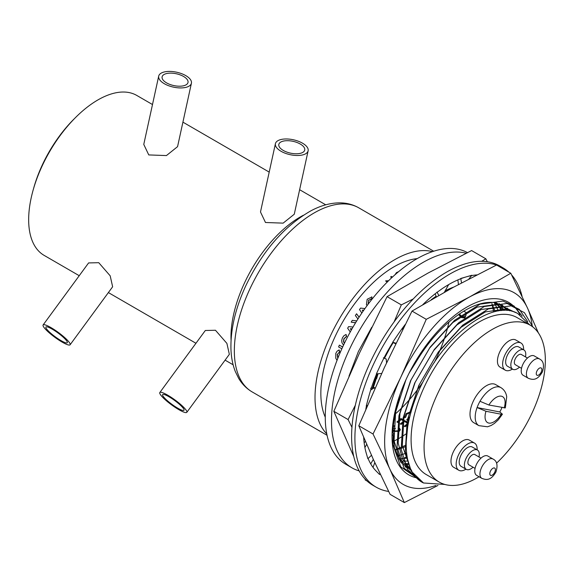 <?xml version="1.0" encoding="UTF-8"?>
<svg xmlns="http://www.w3.org/2000/svg" width="574" height="574" viewBox="0 0 574 574"><rect width="100%" height="100%" fill="white"/><g stroke="black" fill="none" stroke-linecap="round" stroke-linejoin="round"><path stroke-width="0.86" d="M525.461 356.885A11.157 5.711 120.1 0 0 523.897 349.932A11.157 5.711 120.1 0 0 512.467 358.456A11.157 5.711 120.1 0 0 512.711 369.247A11.157 5.711 120.1 0 0 519.52 367.145M523.897 349.932L518.709 346.926A11.157 5.711 120.1 0 0 507.28 355.45A11.157 5.711 120.1 0 0 507.524 366.248L512.711 369.247M527.463 358.04L521.278 354.459A5.927 3.035 120.1 0 0 515.201 358.987A5.927 3.035 120.1 0 0 515.337 364.72L521.522 368.307M522.842 364.461A11.157 5.711 120.1 0 0 523.086 375.252L528.274 378.259A11.157 5.711 -59.9 0 1 528.03 367.46A11.157 5.711 -59.9 0 1 539.46 358.937L534.272 355.937A11.157 5.711 120.1 0 0 522.842 364.461M523.596 349.753A15.692 8.029 120.1 0 0 520.984 343.008A15.692 8.029 120.1 0 0 504.912 354.99A15.692 8.029 120.1 0 0 505.256 370.173A15.692 8.029 120.1 0 0 512.41 369.075M520.984 343.008L515.796 340.002A15.692 8.029 120.1 0 0 499.724 351.991A15.692 8.029 120.1 0 0 500.069 367.166L505.256 370.173M479.003 456.969A11.157 5.711 120.1 0 0 477.439 450.023A11.157 5.711 120.1 0 0 466.009 458.547A11.157 5.711 120.1 0 0 466.253 469.338A11.157 5.711 120.1 0 0 473.062 467.236M477.439 450.023L472.251 447.017A11.157 5.711 120.1 0 0 460.822 455.541A11.157 5.711 120.1 0 0 461.066 466.332L466.253 469.338M481.005 458.131L474.813 454.551A5.927 3.035 120.1 0 0 468.743 459.078A5.927 3.035 120.1 0 0 468.879 464.811L475.064 468.391M476.384 464.553A11.157 5.711 120.1 0 0 476.628 475.344L481.816 478.343A11.157 5.711 -59.9 0 1 481.572 467.552A11.157 5.711 -59.9 0 1 493.001 459.028L487.814 456.029A11.157 5.711 120.1 0 0 476.384 464.553M477.13 449.844A15.692 8.029 120.1 0 0 474.519 443.092A15.692 8.029 120.1 0 0 458.447 455.082A15.692 8.029 120.1 0 0 458.798 470.257A15.692 8.029 120.1 0 0 465.952 469.159M474.519 443.092L469.331 440.093A15.692 8.029 120.1 0 0 453.259 452.075A15.692 8.029 120.1 0 0 453.611 467.258L458.798 470.257M501.956 407.562A21.97 11.236 -59.9 0 1 501.382 408.867A21.97 11.236 -59.9 0 1 499.782 411.967L477.087 407.554A21.97 11.236 -59.9 0 1 478.393 404.397A21.97 11.236 -59.9 0 1 479.993 401.298A21.97 11.236 -59.9 0 1 500.894 387.615L495.706 384.616A21.97 11.236 120.1 0 0 473.206 401.391A21.97 11.236 120.1 0 0 473.694 422.643L478.881 425.65A21.97 11.236 -59.9 0 1 477.087 407.554L485.991 411.278A14.996 7.67 120.1 0 0 488.833 423.081A14.996 7.67 120.1 0 0 501.253 414.249L485.991 411.278M343.503 345.182L341.961 342.728L341.681 340.547L342.405 337.864L343.984 335.668L346.05 334.477L346.438 336.436L343.862 338.768L343.467 341.58L344.364 343.381M52.241 329.167A13.252 2.361 36.3 0 1 63.054 337.053A13.252 2.361 36.3 0 1 67.287 342.707A13.252 2.361 36.3 0 1 60.959 340.576A13.252 2.361 36.3 0 1 50.146 332.69A13.252 2.361 36.3 0 1 45.913 327.037A13.252 2.361 36.3 0 1 52.241 329.167M62.107 342.075A16.739 2.985 36.3 0 1 48.446 332.116A16.739 2.985 36.3 0 1 43.1 324.97A16.739 2.985 36.3 0 1 51.093 327.668A16.739 2.985 36.3 0 1 64.754 337.627A16.739 2.985 36.3 0 1 70.1 344.773A16.739 2.985 36.3 0 1 62.107 342.075M43.1 324.97L88.604 262.928L98.75 262.691L110.186 275.821L112.633 286.778L70.1 344.773M183.558 76.464A13.252 6.041 -167.7 0 1 188.007 82.498A13.252 6.041 -167.7 0 1 179.884 86.208A13.252 6.041 -167.7 0 1 166.568 82.871A13.252 6.041 -167.7 0 1 162.112 76.837A13.252 6.041 -167.7 0 1 170.234 73.128A13.252 6.041 -167.7 0 1 183.558 76.464M164.329 83.718A16.739 7.627 -167.7 0 1 158.704 76.098A16.739 7.627 -167.7 0 1 168.964 71.413A16.739 7.627 -167.7 0 1 185.789 75.625A16.739 7.627 -167.7 0 1 191.415 83.244A16.739 7.627 -167.7 0 1 181.162 87.93A16.739 7.627 -167.7 0 1 164.329 83.718M191.415 83.244L177.56 146.657L166.431 155.568L148.766 154.93L143.773 144.418L158.704 76.098M168.957 396.734A13.252 2.361 36.3 0 1 179.77 404.613A13.252 2.361 36.3 0 1 184.003 410.274A13.252 2.361 36.3 0 1 177.675 408.136A13.252 2.361 36.3 0 1 166.862 400.257A13.252 2.361 36.3 0 1 162.629 394.596A13.252 2.361 36.3 0 1 168.957 396.734M178.823 409.635A16.739 2.985 36.3 0 1 165.161 399.683A16.739 2.985 36.3 0 1 159.816 392.537A16.739 2.985 36.3 0 1 167.809 395.235A16.739 2.985 36.3 0 1 181.47 405.187A16.739 2.985 36.3 0 1 186.815 412.333A16.739 2.985 36.3 0 1 178.823 409.635M159.816 392.537L205.32 330.495L215.465 330.258L226.895 343.388L229.349 354.345L186.815 412.333M300.267 144.031A13.252 6.041 -167.7 0 1 304.722 150.065A13.252 6.041 -167.7 0 1 296.6 153.775A13.252 6.041 -167.7 0 1 283.283 150.438A13.252 6.041 -167.7 0 1 278.828 144.404A13.252 6.041 -167.7 0 1 286.95 140.695A13.252 6.041 -167.7 0 1 300.267 144.031M281.045 151.278A16.739 7.627 -167.7 0 1 275.42 143.658A16.739 7.627 -167.7 0 1 285.68 138.973A16.739 7.627 -167.7 0 1 302.505 143.184A16.739 7.627 -167.7 0 1 308.13 150.804A16.739 7.627 -167.7 0 1 297.87 155.497A16.739 7.627 -167.7 0 1 281.045 151.278M308.13 150.804L294.268 214.224L283.147 223.135L265.482 222.497L260.488 211.985L275.42 143.658M33.421 189.111A87.191 44.593 -59.9 0 1 42.261 165.047A87.191 44.593 -59.9 0 1 73.931 119.127M79.234 275.707L44.162 255.401A92.421 47.269 -59.9 0 1 42.124 166.015A92.421 47.269 -59.9 0 1 136.763 95.428L152.49 104.533M326.821 433.944A106.369 54.401 -59.9 0 1 330.502 335.761A106.369 54.401 -59.9 0 1 432.358 251.62M392.781 435.243L393.52 433.879L392.752 431.992M392.996 426.267L394.331 426.41A97.652 49.945 120.1 0 0 394.991 425.937L393.046 425.585M392.817 429.395L394.137 431.411L399.353 431.261L400.358 429.732L399.396 428.111A97.652 49.945 120.1 0 1 398.729 428.591L399.289 429.661L398.5 430.78L394.869 431.024L394.195 429.991L395.407 428.491L394.56 428.003L392.846 428.706M408.092 424.308A97.652 49.945 120.1 0 1 405.122 426.733L404.275 426.245A97.652 49.945 120.1 0 0 407.77 423.375L404.605 421.538A97.652 49.945 120.1 0 1 401.111 424.408L400.265 423.921A97.652 49.945 120.1 0 0 403.759 421.051L401.226 419.587A97.652 49.945 120.1 0 1 397.732 422.457L396.885 421.962A97.652 49.945 120.1 0 0 401.039 418.532L408.394 422.787M411.199 411.529L406.069 413.632L404.419 417.607L405.581 417.449L406.937 414.098L410.955 412.369M409.047 419.795L408.272 419.558A97.652 49.945 120.1 0 0 409.327 418.597M408.896 420.469L406.765 419.659A97.652 49.945 120.1 0 0 409.728 416.939M342.649 347.026L339.363 345.125L342.678 346.954M337.046 360.329L335.79 358.269L335.79 353.383L337.11 351.159L339.184 349.939L339.715 351.912L337.455 354.273L337.842 358.291M448.925 322.057A97.652 49.945 -59.9 0 1 437.223 356.504A97.652 49.945 -59.9 0 1 434.231 362.646M423.189 381.552A97.652 49.945 -59.9 0 1 394.51 414.672M325.286 417.219A97.652 49.945 -59.9 0 1 335.065 336.644A97.652 49.945 -59.9 0 1 417.097 258.623M406.686 433.442A97.652 49.945 -59.9 0 1 393.24 441.428M346.05 334.477L346.617 336.486L344.041 338.811L343.647 341.616L344.414 343.266M357.925 318.965L355.378 315.542A98.003 50.125 120.1 0 1 356.554 313.784L359.087 317.149M355.536 322.803L351.195 322.158L355.586 322.724M367.123 305.526L366.413 304.672L367.181 299.269L371.852 296.98L371.974 298.623L368.702 300.367L368.164 303.675M367.095 305.569L366.463 304.751M387.177 282.092L385.613 280.951A98.003 50.125 120.1 0 1 385.75 280.837L388.519 280.765M391.64 277.773L390.65 276.941L391.812 277.615M458.576 314.516L461.518 317.573L464.811 317.989L465.98 315.284A97.652 49.945 120.1 0 0 466.145 312.543L463.742 311.158M359.209 470.917A122.061 62.43 -59.9 0 1 351.962 467.832L345.742 464.23A122.061 62.43 -59.9 0 1 343.044 346.172A122.061 62.43 -59.9 0 1 467.458 252.617M351.962 467.832A122.061 62.43 -59.9 0 1 349.265 349.774A122.061 62.43 -59.9 0 1 466.21 253.242M348.992 376.142L358.384 351.553L371.773 327.237M496.539 463.182A90.678 46.379 120.1 0 0 532.134 412.849A90.678 46.379 120.1 0 0 530.132 325.149A90.678 46.379 120.1 0 0 437.273 394.41A90.678 46.379 120.1 0 0 439.275 482.103A90.678 46.379 120.1 0 0 479.053 476.743M530.132 325.149L517.16 317.644A90.678 46.379 120.1 0 0 424.301 386.898A90.678 46.379 120.1 0 0 426.303 474.598L439.275 482.103M499.782 411.967L502.429 414.191L501.253 414.249M444.8 484.442L423.512 482.985C399.411 471.649 400.58 420.972 426.224 375.826C450.59 330.287 494.752 299.829 517.633 313.454L529.895 325.02M532.923 327.051L524.435 312.672L511.14 305.842L488.352 308.905L462.773 325.099L438.335 351.977L418.798 385.47L407.181 420.498L405.287 451.76L411.228 471.161L423.512 482.985M397.186 456.143L406.536 453.065M404.806 457.578L407.081 456.825M493.726 311.94L491.889 303.653M389.933 348.059L384.465 358.298M377.627 373.796L372.849 387.967M406.112 463.964L408.681 463.483M500.743 310.599L499.947 307.851M399.985 394.539L393.477 421.223L392.932 444.613L400.659 466.77L416.76 477.869A99.654 50.971 120.1 0 1 396.318 406.399A99.654 50.971 120.1 0 1 409.219 372.921L415.698 362.653C425.829 345.534 437.481 331.514 450.669 320.601C467.738 306.545 482.913 300.618 496.209 302.799L509.827 310.821M522.175 316.123L514.031 306.021L502.903 301.077L480.115 304.141L454.536 320.335L430.098 347.213L410.568 380.706L398.944 415.734L397.05 446.995L404.024 468.068L418.539 479.563M527.757 321.727L519.341 309.386L507.021 303.459L484.234 306.523L458.655 322.717L434.217 349.595L414.686 383.088L403.063 418.116L401.169 449.377L407.454 469.36L420.477 481.105M394.89 449.88L406.055 445.123M377.836 373.774L373.244 387.881M398.629 458.949L407.325 458.131M400.415 461.195L407.992 461.073M498.454 310.907L494.279 302.72M405.108 463.627L408.745 463.706M501.461 310.527L500.614 308.783M504.316 310.391L499.186 303.567M507.05 310.484L501.776 304.586M405.072 466.82L411.063 469.568M509.655 310.792L507.129 308.059M405.911 379.823L395.63 412.067L394.058 440.724L399.762 459.257L411.536 470.508M512.137 311.323L498.849 304.184L477.173 307.104L452.843 322.531L429.596 348.117L411.013 380.002L399.97 413.345L398.177 443.106L402.568 459.171L411.436 470.307M514.519 312.069L502.968 306.566L481.292 309.494L456.961 324.913L433.714 350.499L415.131 382.384L404.089 415.734L402.295 445.489L409.893 466.913M516.865 313.067L507.086 308.948L485.41 311.876L461.073 327.295L437.833 352.881L419.25 384.767L408.76 415.504L406.055 443.68M338.983 349.932L339.514 351.912L337.455 354.273M337.254 354.287L337.756 358.492M341.839 348.798L338.595 346.926A98.003 50.125 120.1 0 1 339.363 345.125M350.24 331.951L347.657 328.256A98.003 50.125 120.1 0 1 348.562 326.642L353.032 327.015M351.991 328.823L350.319 328.73L351.245 330.143M351.955 328.895L350.319 328.73M350.477 328.809L351.295 330.05M351.195 322.158A98.003 50.125 120.1 0 1 352.307 320.342L356.691 320.916M356.554 313.784L359.066 317.178M361.828 313.009L359.503 309.565A98.003 50.125 120.1 0 1 360.572 308.094L364.906 308.582M363.744 310.233L362.244 310.103L363.005 311.295L362.244 310.103M363.651 310.369L362.366 310.254M371.773 296.787L371.895 298.43L368.702 300.367M368.608 300.18L368.329 303.911M392.401 277.07L391.317 276.438A98.003 50.125 120.1 0 0 390.65 276.941M387.328 281.942L385.613 280.951M395.012 274.702L396.483 272.585L398.428 271.767M464.918 317.924L461.518 317.573M461.84 316.626L464.108 317.078L465.026 316.152L464.337 316.948L461.84 316.626L459.408 313.949M461.611 316.755L459.186 314.1M400.351 429.861L399.396 428.111M394.195 429.991L394.869 431.024M393.499 434.016L393.477 433.291M500.894 387.615C504.194 389.696 506.132 392.76 506.706 396.799L505.35 407.913L488.897 405.022L479.993 401.298M393.276 342.534A99.654 50.971 120.1 0 0 384.379 358.269M378.065 373.753A92.55 48.23 -64.8 0 0 376.616 378.675L377.879 373.774M453.833 287.036A99.654 50.971 120.1 0 0 445.065 290.875M436.096 296.241A99.654 50.971 120.1 0 0 431.253 299.714M403.63 327.675A99.654 50.971 120.1 0 0 402.639 328.974M377.391 373.817A99.654 50.971 120.1 0 0 372.476 388.038M491.918 303.711L495.233 311.56M406.076 446.335A92.55 48.23 -64.8 0 1 394.919 449.98M351.977 427.408L348.088 419.558L355.378 405.158M394.116 321.849L401.312 304.887L413.194 298.975M481.715 261.292L485.848 258.809L487.297 261.715M485.848 258.809L471.606 250.565L428.226 272.959L387.077 296.643L359.346 353.333L333.846 411.314L353.857 456.725M333.846 411.314L348.088 419.558M387.077 296.643L401.312 304.887M365.15 479.907L367.087 481.026M508.858 272.133A126.675 64.79 120.1 0 0 503.082 267.9A126.675 64.79 120.1 0 0 492.356 263.925A126.675 64.79 120.1 0 0 378.216 354.775A126.675 64.79 120.1 0 0 376.157 487.161A126.675 64.79 120.1 0 0 386.883 491.143A126.675 64.79 120.1 0 0 388.648 491.437M522.089 296.428A126.675 64.79 120.1 0 0 511.649 274.968M503.082 267.9L499.789 265.992A126.675 64.79 120.1 0 0 489.062 262.017A126.675 64.79 120.1 0 0 374.922 352.867A126.675 64.79 120.1 0 0 372.863 485.26L376.157 487.161M476.822 274.91A113.831 58.218 120.1 0 0 442.956 288.141A113.831 58.218 120.1 0 0 442.109 288.708L437.108 292.295A113.831 58.218 120.1 0 0 422.801 304.651M405.23 324.482A113.831 58.218 120.1 0 0 397.631 334.979A113.831 58.218 120.1 0 0 396.928 336.02L392.695 342.255L395.967 343.223M395.651 343.876L392.867 342.305A113.831 58.218 120.1 0 0 380.074 365.954A113.831 58.218 120.1 0 0 379.55 367.095L376.386 373.904L381.674 373.444M376.594 373.882A113.831 58.218 120.1 0 0 368.35 398.069A113.831 58.218 120.1 0 0 368.056 399.188L366.269 405.904L367.425 405.452M366.492 405.818A113.831 58.218 120.1 0 0 365.81 409.197M363.672 437.46A113.831 58.218 120.1 0 0 366.284 453.316A113.831 58.218 120.1 0 0 366.513 454.084L367.862 458.719L371.464 455.297M368.092 458.504A113.831 58.218 120.1 0 0 376.149 471.046A113.831 58.218 120.1 0 0 376.623 471.512L379.421 474.361L379.974 473.636M379.629 474.088A113.831 58.218 120.1 0 0 380.483 474.705M407.181 464.28L408.997 464.474M373.021 467.372L374.793 462.601M370.732 463.878L373.337 459.415M364.899 447.562L366.65 444.384M364.153 442.812L365.358 441.413M370.668 390.083L374.564 387.608L370.632 388.246M374.808 388.627L374.564 387.608M383.927 358.083L386.23 359.03L386.567 362.883M402.589 327.984L402.668 329.605M424.875 302.656L424.552 303.617M448.646 284.596L444.398 292.245M437.044 292.08L438.766 295.416M436.319 296.801L435.149 293.795M461.546 282.889L460.743 278.462L471.835 275.269M471.57 275.606L468.865 279.029M458.454 284.539L457.873 279.911M532.256 326.541A110.732 56.632 120.1 0 0 527.563 308.195A110.732 56.632 120.1 0 0 504.776 289.26A110.732 56.632 120.1 0 0 469.64 296.93L510.795 273.253L496.553 265.009L453.173 287.402L412.017 311.079L384.286 367.769L358.793 425.75L373.33 459.401L390.098 494.35L404.34 502.587L389.796 468.936A110.732 56.632 120.1 0 0 435.845 485.504M495.807 303.56A92.55 46.185 -55.1 0 1 501.705 310.505M493.69 302.433A92.55 46.185 -55.1 0 1 497.156 304.428A92.55 46.185 -55.1 0 1 503.104 310.419M519.893 314.617A99.654 50.971 120.1 0 0 409.219 372.921M469.64 296.93A110.732 56.632 120.1 0 0 400.76 377.305A110.732 56.632 120.1 0 0 389.796 468.936L373.028 433.994L400.76 377.305L426.26 319.323L469.64 296.93M411.795 470.981L400.853 462.335L394.381 447.907L392.846 428.778L396.318 406.399M408.961 373.437A92.55 46.185 -55.1 0 1 413.56 365.903M510.795 273.253L527.563 308.195L538.434 333.028M437.969 485.439L404.34 502.587M412.017 311.079L426.26 319.323M358.793 425.75L373.028 433.994M536.862 371.177A4.183 2.138 120.1 0 0 537.314 375.353A4.183 2.138 120.1 0 0 541.246 372.024A4.183 2.138 120.1 0 0 540.794 367.848A4.183 2.138 120.1 0 0 536.862 371.177M490.404 471.261A4.183 2.138 120.1 0 0 490.856 475.444A4.183 2.138 120.1 0 0 494.781 472.115A4.183 2.138 120.1 0 0 494.336 467.939A4.183 2.138 120.1 0 0 490.404 471.261M249.834 289.066A106.369 54.401 120.1 0 0 252.187 391.942C246.598 388.648 242.084 384.121 238.655 378.345L235.318 371.536C232.613 364.634 231.157 356.935 230.935 348.44C230.605 328.888 235.57 307.98 245.816 285.723C262.533 251.025 284.23 226.056 310.914 210.816C320.895 205.47 330.667 202.816 340.238 202.859C346.954 202.959 353.132 204.609 358.764 207.824A106.369 54.401 120.1 0 0 249.834 289.066M231.057 340.188A92.421 47.269 -59.9 0 1 244.424 283.126A92.421 47.269 -59.9 0 1 303.366 215.272M504.159 407.992A14.996 7.67 120.1 0 0 501.317 396.182A14.996 7.67 120.1 0 0 488.897 405.022M528.274 378.259C533.138 380.175 537.472 380.311 542.38 371.959C544.489 365.251 543.513 360.91 539.46 358.937M481.816 478.343C486.68 480.266 491.014 480.402 495.922 472.05C498.024 465.335 497.055 461.001 493.001 459.028M108.378 292.575L195.949 343.266M225.094 360.142L233.13 364.784M252.187 391.942L327.101 435.3M478.881 425.65L487.548 426.791L491.122 425.492L494.393 423.447L498.289 419.859L502.429 414.191M358.764 207.824L433.679 251.19M182.912 122.147L269.206 172.1M299.628 189.707L325.731 204.818M383.375 357.789L384.286 358.226"/></g></svg>
